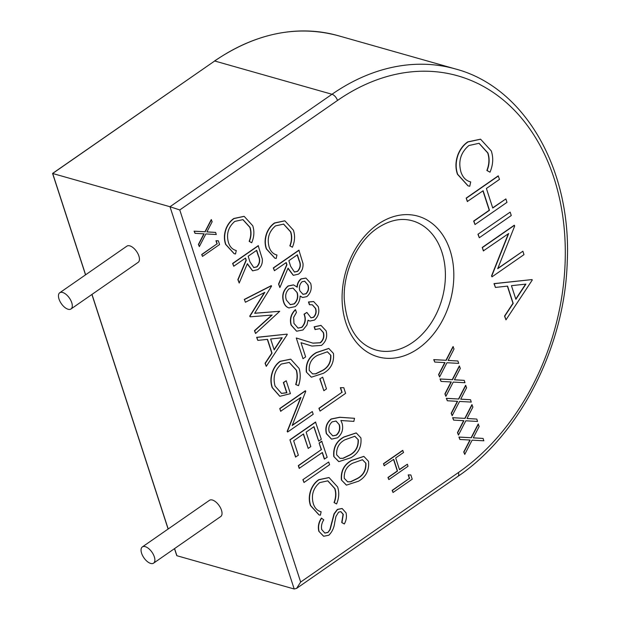 <?xml version="1.0" encoding="UTF-8"?>
<svg xmlns="http://www.w3.org/2000/svg" width="620" height="620" viewBox="0 0 620 620"><rect width="100%" height="100%" fill="white"/><g stroke="black" fill="none" stroke-linecap="round" stroke-linejoin="round"><path stroke-width="0.93" d="M59.009 299.057A9.873 4.913 -124.8 0 0 64.627 307.288A9.873 4.913 -124.8 0 0 71.006 308.977A9.873 4.913 -124.8 0 0 71.742 302.669A9.873 4.913 -124.8 0 0 66.131 294.446A9.873 4.913 -124.8 0 0 59.745 292.756A9.873 4.913 -124.8 0 0 59.009 299.057M71.006 308.977L138.159 262.353A9.873 4.913 -124.8 0 0 138.895 256.052A9.873 4.913 -124.8 0 0 133.277 247.822A9.873 4.913 -124.8 0 0 126.899 246.132L59.745 292.756M141.6 553.234A9.873 4.913 -124.8 0 0 147.211 561.464A9.873 4.913 -124.8 0 0 153.597 563.146A9.873 4.913 -124.8 0 0 154.333 556.845A9.873 4.913 -124.8 0 0 148.715 548.615A9.873 4.913 -124.8 0 0 142.337 546.933A9.873 4.913 -124.8 0 0 141.6 553.234M153.597 563.146L220.743 516.53A9.873 4.913 -124.8 0 0 221.479 510.229A9.873 4.913 -124.8 0 0 215.869 501.999A9.873 4.913 -124.8 0 0 209.483 500.309L142.337 546.933M215.969 240.746L218.341 240.785L219.558 244.544L202.5 256.385L201.678 254.495L216.985 243.869L215.969 240.746L218.341 240.785M215.613 232.407L216.295 234.507L205.871 233.934L199.33 246.613L198.64 244.505L204.143 233.841L195.013 233.337L194.099 231.167L204.956 231.764L211.242 219.588L212.156 221.758L206.91 231.927L215.613 232.407L206.933 231.872M199.33 246.613L198.408 244.443L203.887 233.825M408.216 474.904L410.851 474.951L412.23 479.175L393.041 492.497L392.142 490.381L409.363 478.423L408.216 474.904L410.851 474.951M407.363 464.217L408.038 466.271L388.849 479.593L388.182 477.539L397.529 471.053L393.716 459.319L384.137 465.744L383.47 463.69L402.659 450.368L403.558 452.492L395.684 457.955L399.497 469.689L407.363 464.217L399.435 469.503M388.849 479.593L387.95 477.478L397.296 470.983L393.545 459.436M323.57 536.215L318.827 531.255C317.719 526.706 318.579 522.319 321.408 518.103L323.772 519.847C321.757 522.931 321.059 526.155 321.687 529.503L324.865 533.091L327.964 532.464L329.887 529.565L334.033 513.817L337.373 509.407L342.038 508.485M324.748 533.053L327.732 532.402M327.964 532.464L330.119 529.627L334.265 513.887L337.606 509.477L342.155 508.516L346.022 512.849C346.913 516.561 346.347 520.273 344.333 523.978L341.721 522.528L343.062 514.298L340.798 511.616M336.575 503.959L334.257 502.634C336.172 497.752 336.389 493.071 334.924 488.591L327.841 480.833L319.688 482.616C313.139 488.211 311.023 495.279 313.34 503.804C314.805 508.175 317.401 510.826 321.137 511.74L320.393 515.197L319.075 514.91L310.721 505.649C309 500.689 309.132 495.465 311.108 489.963C312.891 485.514 315.51 482.112 318.974 479.764L329.057 477.578L337.606 486.94C339.411 492.412 339.062 498.085 336.575 503.959L334.025 502.564C335.939 497.689 336.156 493.009 334.692 488.521L327.724 480.802M318.959 514.871L310.488 505.579C308.768 500.627 308.899 495.396 310.876 489.893C312.658 485.445 315.286 482.042 318.742 479.694L328.941 477.547M302.878 479.686L328.693 461.985L329.584 464.729L303.994 482.484L302.878 479.686L328.693 461.985M324.547 459.118L322.385 452.468L299.189 468.34L298.305 465.604L321.261 449.671L319.099 443.021L321.726 441.2L327.166 457.296L324.314 459.056L322.214 452.592M318.696 441.13L313.999 426.661L306.125 432.125L310.829 446.594L308.202 448.415L303.498 433.946L293.663 440.781L298.36 455.25L295.507 457.002L289.92 439.797L315.503 422.034L321.323 439.309L318.696 441.13L313.829 426.777M308.202 448.415L303.327 434.07M312.302 411.548L313.193 414.284L287.61 432.039L287.401 431.419L300.964 397.374L280.643 411.254L279.752 408.518L305.335 390.755L305.753 391.39L292.167 425.521L312.302 411.548L292.291 425.212M287.61 432.039L287.176 431.357L300.607 397.621M298.53 385.64L295.903 384.586C297.538 379.564 297.716 374.759 296.445 370.179L289.269 362.437L281.325 364.041C274.776 370.001 272.699 377.355 275.086 386.09L281.511 393.406L286.897 392.755L283.596 382.587L286.223 380.765L290.416 393.669L279.868 396.288L272.382 387.671C270.591 382.416 270.769 376.89 272.932 371.093C274.613 366.877 277.086 363.63 280.333 361.367L290.764 359.189L299.103 368.451C300.762 373.883 300.576 379.618 298.53 385.64L295.67 384.524C297.305 379.502 297.492 374.697 296.221 370.109L289.16 362.406M281.395 393.367L286.673 392.692L283.363 382.524L286.223 380.765M279.752 396.257L272.157 387.601C270.359 382.346 270.537 376.828 272.699 371.031C274.381 366.808 276.853 363.568 280.101 361.305L290.648 359.158M266.259 366.35L265.298 363.374L272.033 353.168L267.538 339.341L257.827 340.396L256.858 337.412L287.145 334.118L287.269 334.513L266.259 366.35L265.065 363.304L271.8 353.106L267.336 339.365M257.827 340.396L256.626 337.342L287.145 334.118M279.728 311.294L255.587 333.498L254.696 330.755L272.157 315.053L250.17 316.82L249.969 316.2L264.825 292.346L245.427 302.235L244.303 299.413L271.196 285.68L271.552 286.138L254.657 313.301L279.728 311.294L254.712 313.216M255.587 333.498L254.463 330.685L271.824 315.076M250.17 316.82L249.736 316.138L264.43 292.547M233.732 266.244L232.616 263.438L258.199 245.675L262.306 258.997C262.663 263.562 261.16 267.112 257.812 269.654L252.665 270.839L247.365 263.655L239.196 283.053L238.096 279.674L246.264 260.268L245.543 258.044L233.732 266.244L232.849 263.508L258.431 245.745M252.549 270.808L247.248 263.926M239.196 283.053L237.863 279.604L246.031 260.206L245.373 258.16M251.704 242.746L249.387 241.42C251.294 236.538 251.519 231.857 250.046 227.377L242.963 219.62L234.81 221.402C228.269 226.998 226.153 234.058 228.462 242.59C229.927 246.962 232.531 249.604 236.267 250.526L235.522 253.975L234.197 253.688L225.843 244.435C224.13 239.475 224.254 234.244 226.23 228.749C228.021 224.293 230.64 220.898 234.097 218.542L244.187 216.365L252.728 225.726C254.533 231.198 254.192 236.871 251.704 242.746L249.155 241.351C251.061 236.476 251.286 231.795 249.813 227.308L242.846 219.588M234.081 253.658L225.61 244.365C223.897 239.413 224.022 234.182 225.998 228.679C227.788 224.231 230.408 220.828 233.864 218.48L244.071 216.333M346.347 485.08L341.395 479.965C340.605 471.099 343.976 464.589 351.517 460.435L363.777 456.382M338.729 461.613L333.769 456.498C332.979 447.632 336.35 441.122 343.899 436.976L356.151 432.923M331.467 439.092L326.345 433.643C324.934 427.684 326.523 422.801 331.134 418.996L339.675 417.245L354.539 418.314L353.834 421.383L340.876 420.5L342.147 423.491C343.542 429.311 341.992 434.085 337.512 437.798L331.584 439.131L326.577 433.706C325.159 427.746 326.756 422.863 331.367 419.058L339.899 417.314L354.539 418.314M340.349 387.671L343.79 387.709L345.619 393.351L320.036 411.107L318.913 408.309L341.876 392.367L340.349 387.671L343.79 387.709M319.819 378.921L322.679 377.169L326.484 388.895L323.865 390.724L319.819 378.921L322.679 377.169M311.287 377.154L306.327 372.031C305.536 363.165 308.907 356.663 316.448 352.509L328.709 348.456M312.875 343.139L320.191 342.721C323.276 339.993 324.291 336.59 323.229 332.506L319.804 328.615M311.821 346.03L301.026 342.705L305.637 356.887L303.01 358.709L296.275 337.985L312.992 343.17L320.424 342.79C323.508 340.062 324.524 336.652 323.462 332.568L319.92 328.647L315.03 329.53L314.138 326.794L320.935 325.399M303.01 358.709L296.275 337.985M310.899 317.804L313.363 317.269C315.82 314.743 316.495 311.767 315.379 308.349L312.317 304.8M309.605 304.769L308.714 302.033L313.673 301.584L318.223 306.559C319.688 311.891 318.44 316.401 314.472 320.083L309.861 321.075L308.055 320.176L306.939 324.996L302.986 329.972L296.678 331.204L291.307 325.151C289.711 319.261 291.129 314.123 295.538 309.737L296.43 312.48L293.671 317.324L293.942 323.377L298.05 328.12L301.878 327.383C305.397 323.562 306.187 319.184 304.242 314.247L306.869 312.426L311.015 317.835L313.596 317.339C316.053 314.805 316.727 311.829 315.611 308.419L312.426 304.823L309.372 304.707L308.481 301.971L313.557 301.553M309.744 321.036L308.047 320.253M296.562 331.173L291.075 325.082C289.478 319.192 290.896 314.053 295.314 309.675L295.538 309.737M297.933 328.089L301.646 327.321C305.164 323.493 305.954 319.114 304.009 314.177L306.869 312.426M302.552 297.461L300.088 296.112M289.168 307.977C286.502 307.171 284.688 305.125 283.728 301.832C281.891 295.562 283.402 290.292 288.269 286.029L293.586 284.913L297.236 287.184C297.453 283.666 298.778 280.93 301.212 278.961L305.978 278.109L310.682 283.348C312.069 288.602 310.798 293.028 306.861 296.608L302.669 297.492L300.103 295.996C299.956 300.537 298.329 304.071 295.213 306.613L288.935 307.915C286.269 307.101 284.456 305.055 283.495 301.769C281.658 295.492 283.17 290.23 288.044 285.967L293.469 284.882M297.003 287.114C297.228 283.603 298.553 280.86 300.979 278.899L305.862 278.078M274.42 270.723L273.304 267.925L298.887 250.162L303.002 263.485C303.351 268.049 301.855 271.599 298.499 274.141L293.353 275.327L288.052 268.135L279.883 287.541L278.791 284.154L286.952 264.755L286.231 262.531L274.42 270.723L273.536 267.987L299.119 250.224M293.237 275.296L287.936 268.413M279.883 287.541L278.558 284.092L286.719 264.686L286.06 262.647M292.392 247.233L290.075 245.9C291.981 241.025 292.206 236.344 290.741 231.857L283.65 224.099L275.497 225.889C268.956 231.485 266.84 238.545 269.15 247.078C270.615 251.449 273.219 254.092 276.954 255.014L276.21 258.463L274.892 258.176L266.53 248.915C264.817 243.962 264.942 238.731 266.918 233.228C268.708 228.78 271.328 225.378 274.784 223.029L284.875 220.844L293.415 230.206C295.221 235.685 294.88 241.358 292.392 247.233L289.842 245.838C291.757 240.955 291.974 236.274 290.509 231.795L283.534 224.068M274.776 258.145L266.305 248.853C264.585 243.892 264.709 238.669 266.685 233.167C268.476 228.71 271.095 225.316 274.551 222.96L284.758 220.813M483.081 438.433L483.848 440.797L472.114 440.154L464.752 454.414L463.985 452.042L470.177 440.045L459.9 439.479L458.901 437.046L471.115 437.72L478.183 424.018L479.183 426.452L473.285 437.89L483.081 438.433L473.308 437.836M464.752 454.414L463.752 451.98L469.921 440.029M476.788 419.074L477.555 421.445L465.829 420.794L458.467 435.054L457.692 432.69L463.884 420.686L453.615 420.12L452.608 417.686L464.822 418.361L471.897 404.659L472.897 407.092L466.992 418.531L476.788 419.074L467.023 418.485M458.467 435.054L457.467 432.621L463.628 420.678M470.503 399.714L471.27 402.086L459.536 401.442L452.174 415.702L451.407 413.331L457.599 401.334L447.322 400.768L446.322 398.327L458.536 399.009L465.604 385.307L466.604 387.74L460.707 399.179L470.503 399.714L460.73 399.125M452.174 415.702L451.174 413.261L457.343 401.318M464.21 380.362L464.977 382.726L453.251 382.083L445.889 396.343L445.114 393.971L451.306 381.974L441.037 381.409L440.029 378.975L452.243 379.649L459.319 365.947L460.319 368.381L454.414 379.82L464.21 380.362L454.445 379.765M445.889 396.343L444.889 393.909L451.05 381.959M457.917 361.003L458.692 363.374L446.958 362.731L439.596 376.983L438.828 374.62L445.021 362.623L434.744 362.049L433.744 359.615L445.958 360.29L453.026 346.588L454.026 349.021L448.128 360.46L457.917 361.003L448.151 360.414M439.596 376.983L438.596 374.55L444.765 362.607M505.974 319.858L504.765 316.138L513.182 303.389L507.571 286.107L495.434 287.424L494.225 283.689L532.076 279.574L532.239 280.062L505.974 319.858L504.533 316.076L512.957 303.32L507.369 286.13M495.434 287.424L493.993 283.619L532.076 279.574M522.869 251.224L523.978 254.642L492.001 276.846L491.745 276.063L508.695 233.508L483.352 250.875L482.236 247.45L514.22 225.254L514.685 226.037L497.697 268.692L522.869 251.224L497.821 268.382M492.001 276.846L491.513 276.001L508.338 233.756M477.95 234.251L510.159 212.118L511.275 215.543L479.291 237.739L477.95 234.251L510.159 212.118M505.874 198.919L506.982 202.345L475.005 224.541L473.897 221.123L489.475 210.304L483.12 190.751L467.31 201.508L466.193 198.082L498.178 175.879L499.518 179.366L486.398 188.48L492.753 208.026L505.874 198.919L492.691 207.847M475.005 224.541L473.664 221.053L489.242 210.242L482.949 190.875M490.002 172.197L487.103 170.539C489.49 164.44 489.769 158.588 487.932 152.985L479.074 143.29L468.89 145.522C460.707 152.512 458.064 161.347 460.947 172.011C462.784 177.467 466.031 180.776 470.704 181.924L469.774 186.24L468.123 185.884L457.676 174.305C455.529 168.113 455.692 161.58 458.157 154.698C460.396 149.141 463.675 144.886 467.992 141.949L480.601 139.221L491.28 150.924C493.543 157.767 493.109 164.858 490.002 172.197L486.871 170.477C489.257 164.377 489.536 158.526 487.7 152.923L478.966 143.259M468.007 185.853L457.444 174.243C455.297 168.043 455.46 161.51 457.932 154.636C460.164 149.071 463.442 144.824 467.759 141.879L480.485 139.19M52.894 173.554L169.996 206.731L331.987 94.271A224.975 166.927 -74.2 0 1 455.499 68.967L338.187 35.689A224.975 166.927 105.8 0 0 214.683 60.993L331.987 94.271A5.983 2.976 55.2 0 1 337.505 100.448L179.769 209.955L169.996 206.731L294.198 589L176.894 555.721L174.577 548.584M179.769 209.955L300.669 582.048L296.577 588.403L294.198 589M467.542 201.57L466.193 198.082M466.426 198.144L498.41 175.948M479.291 237.739L478.183 234.321M483.585 250.937L482.236 247.45M482.469 247.519L514.453 225.316M525.915 284.107L511.454 285.68L515.879 299.305L525.915 284.107M515.786 299.026L525.613 284.138M434.744 362.049L433.977 359.685L445.958 360.29M446.191 360.36L453.259 346.658M441.037 381.409L440.262 379.037L452.243 379.649M452.476 379.719L459.544 366.009M447.322 400.768L446.555 398.396L458.536 399.009M458.769 399.071L465.837 385.369M453.615 420.12L452.84 417.756L464.822 418.361M465.054 418.43L472.122 404.728M459.9 439.479L459.133 437.108L471.115 437.72M471.347 437.782L478.415 424.08M297.383 254.789L288.858 260.71L290.633 266.313L294.461 272.048L297.615 271.397C300.591 268.158 301.134 264.531 299.243 260.508L297.383 254.789M294.345 272.017L297.383 271.335C300.367 268.096 300.901 264.461 299.01 260.439L297.213 254.905M308.008 285.014L304.699 281.209L302.064 281.728C299.592 284.301 298.856 287.331 299.847 290.819L303.002 294.337L306.055 293.81C308.512 291.292 309.163 288.362 308.008 285.014L304.591 281.185M297.244 292.71L293.043 288.067L289.083 288.819C285.836 291.95 284.929 295.686 286.363 300.041L290.323 304.66L294.283 303.909C297.468 300.808 298.46 297.073 297.244 292.71L292.927 288.037M306.055 293.81L305.823 293.748C308.279 291.229 308.93 288.3 307.776 284.952M302.893 294.298L305.823 293.748M294.283 303.909L294.05 303.839C297.244 300.739 298.228 297.011 297.011 292.64M290.207 304.629L294.05 303.839M315.262 329.6L314.371 326.864L321.051 325.43L326.128 330.886C327.608 336.761 326.074 341.589 321.517 345.379L311.938 346.061L301.026 342.697M306.559 372.101C305.769 363.235 309.14 356.725 316.68 352.571L328.825 348.487L333.452 353.431C334.304 362.367 330.964 368.993 323.415 373.302L311.403 377.185L306.327 372.031M317.579 355.306C311.635 358.391 308.845 363.413 309.21 370.373L312.581 373.899L315.727 373.868L322.54 370.551C328.406 367.335 331.181 362.266 330.863 355.345L327.399 351.78L317.579 355.306M330.863 355.345L327.29 351.749M312.464 373.86L315.503 373.798L322.307 370.489C328.174 367.272 330.948 362.196 330.631 355.276M323.865 390.724L320.052 378.99M320.036 411.107L319.145 408.371L341.876 392.367M342.108 392.429L340.582 387.74M339.341 424.739L336.048 421.034L332.157 421.864C329.135 424.599 328.158 427.986 329.251 432.032L332.816 435.907L336.482 435.155C339.543 432.326 340.488 428.854 339.341 424.739L335.931 421.003M336.482 435.155L336.249 435.093C339.31 432.256 340.264 428.784 339.109 424.669M332.708 435.868L336.249 435.093M334.002 456.568C333.211 447.702 336.583 441.192 344.123 437.038L356.275 432.954L360.902 437.89C361.755 446.834 358.406 453.46 350.858 457.762L338.846 461.652L333.769 456.498M345.03 439.766C339.086 442.858 336.296 447.88 336.66 454.832L340.024 458.366L343.178 458.327L349.982 455.018C355.849 451.802 358.624 446.725 358.306 439.805L354.849 436.24L345.03 439.766M358.306 439.805L354.733 436.209M339.907 458.327L342.945 458.265L349.75 454.956C355.617 451.732 358.391 446.664 358.073 439.743M341.628 480.027C340.837 471.161 344.209 464.651 351.749 460.497L363.894 456.413L368.52 461.357C369.373 470.293 366.033 476.92 358.484 481.229L346.464 485.111L341.395 479.965M352.648 463.233C346.704 466.318 343.914 471.339 344.278 478.299L347.649 481.825L350.796 481.794L357.608 478.485C363.475 475.261 366.25 470.193 365.924 463.272L362.468 459.707L352.648 463.233M365.924 463.272L362.351 459.676M347.533 481.794L350.563 481.725L357.376 478.415C363.243 475.199 366.017 470.123 365.699 463.202M256.696 250.302L248.171 256.223L249.945 261.834L253.774 267.569L256.928 266.91C259.904 263.678 260.447 260.044 258.555 256.021L256.696 250.302M253.658 267.53L256.696 266.848C259.672 263.608 260.214 259.981 258.323 255.959L256.525 250.418M245.427 302.235L244.303 299.413M244.536 299.483L271.428 285.743M282.209 337.745L270.646 339.008L274.187 349.905L282.209 337.745M274.094 349.626L281.914 337.776M280.876 411.316L279.752 408.518M279.984 408.58L305.567 390.817M295.74 457.072L289.92 439.797M290.144 439.867L315.735 422.104M299.421 468.41L298.53 465.674L321.261 449.671M321.493 449.732L319.099 443.021M319.331 443.083L321.958 441.262M303.994 482.484L303.11 479.748M344.333 523.978L341.953 522.598L343.294 514.36L340.915 511.647L338.605 512.136L335.955 516.445L334.738 522.311C334.157 527.628 332.18 531.929 328.817 535.231L323.679 536.254L318.827 531.255M319.06 531.325C317.952 526.775 318.812 522.389 321.64 518.165M384.369 465.806L383.47 463.69M383.703 463.76L402.892 450.438M393.041 492.497L392.375 490.443L409.363 478.423M409.595 478.493L408.448 474.974M195.013 233.337L194.331 231.229L204.956 231.764M205.189 231.833L211.467 219.651M202.5 256.385L201.911 254.564L216.985 243.869M217.217 243.939L216.202 240.808M377.766 224.378A73.121 54.258 -74.2 0 1 450.058 250.325A73.121 54.258 -74.2 0 1 418.136 348.618A73.121 54.258 -74.2 0 1 345.844 322.671A73.121 54.258 -74.2 0 1 377.766 224.378M412.625 342.442A67.138 49.817 105.8 0 0 445.4 274.892A67.138 49.817 105.8 0 0 412.416 220.813C401.256 217.636 389.554 220.1 377.324 228.199C357.67 241.273 343.224 271.328 344.216 298.522C346.355 326.833 356.872 343.992 375.767 349.99A67.138 49.817 105.8 0 0 412.625 342.442M300.669 582.048L458.405 472.549A218.992 162.487 105.8 0 0 554.009 178.157A218.992 162.487 105.8 0 0 337.505 100.448M85.529 274.854L52.568 173.43L214.683 60.993L52.685 173.453L85.614 274.792M91.985 294.407L168.198 528.968M296.577 588.403L457.955 476.369A5.983 2.976 -124.8 0 0 458.405 472.549M338.187 35.689C296.972 24.699 255.742 33.131 214.504 61.008L214.427 61.163M457.955 476.369C520.087 434.248 564.603 346.975 567.207 262.663C571.996 169.717 524.915 87.265 455.499 68.967M176.723 555.52L174.483 548.646M168.113 529.031L91.9 294.469"/></g></svg>
